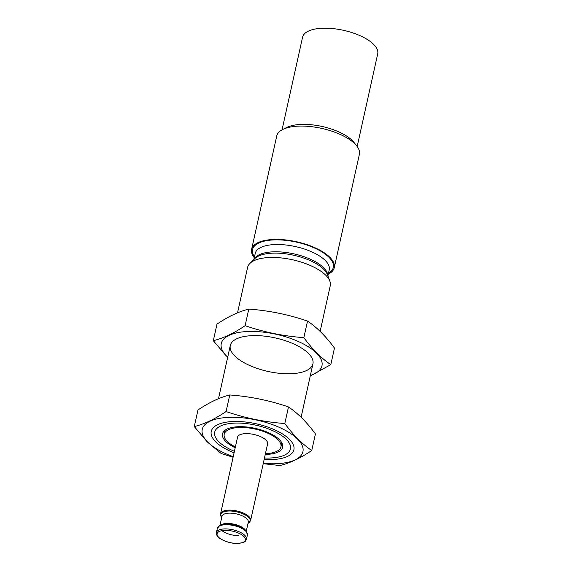 <?xml version="1.0" encoding="UTF-8"?>
<svg xmlns="http://www.w3.org/2000/svg" width="572" height="572" viewBox="0 0 572 572"><rect width="100%" height="100%" fill="white"/><g stroke="black" fill="none" stroke-linecap="round" stroke-linejoin="round"><path stroke-width="0.86" d="M238.896 535.578A13.471 5.455 12.5 0 1 221.936 530.637M219.948 525.368L221.586 524.538A13.471 5.455 12.5 0 1 234.034 524.188A13.471 5.455 12.5 0 1 245.159 529.765L246.296 531.216A15.058 6.099 12.5 0 0 233.855 524.974A15.058 6.099 12.5 0 0 219.948 525.368L217.346 528.328A15.394 6.235 12.5 0 1 233.726 525.568A15.394 6.235 12.5 0 1 247.404 534.992L246.296 531.216M219.977 525.353L221.986 516.294A13.471 5.455 12.5 0 1 236.315 513.885A13.471 5.455 12.5 0 1 248.284 522.129L246.275 531.188M237.544 437.222A15.394 6.235 12.5 0 1 253.925 434.463A15.394 6.235 12.5 0 1 267.603 443.886L250.636 520.398A15.394 6.235 12.5 0 0 236.958 510.975A15.394 6.235 12.5 0 0 220.585 513.735L237.544 437.222M235.385 446.968A29.058 11.769 12.5 0 1 224.21 434.262A29.058 11.769 12.5 0 1 255.119 429.057A29.058 11.769 12.5 0 1 280.938 446.839A29.058 11.769 12.5 0 1 265.623 453.625A29.058 11.769 12.5 0 1 265.444 453.632M235.206 447.769A30.788 12.47 12.5 0 1 222.515 433.891A30.788 12.47 12.5 0 1 255.269 428.378A30.788 12.47 12.5 0 1 282.632 447.218A30.788 12.47 12.5 0 1 266.402 454.404A30.788 12.47 12.5 0 1 265.265 454.433M234.42 451.301A38.789 15.716 12.5 0 1 217.117 439.825A38.789 15.716 12.5 0 1 255.977 425.211A38.789 15.716 12.5 0 1 285.013 454.876A38.789 15.716 12.5 0 1 269.991 458.008A38.789 15.716 12.5 0 1 264.478 457.965M237.53 312.827L247.605 267.374A42.328 17.153 12.5 0 1 249.935 263.399A42.328 17.153 12.5 0 1 292.649 259.795A42.328 17.153 12.5 0 1 329.837 281.109A42.328 17.153 12.5 0 1 330.258 285.7L320.134 331.374M254.275 257.75A42.328 17.153 12.5 0 1 251.608 249.342A42.328 17.153 12.5 0 1 296.646 241.763A42.328 17.153 12.5 0 1 334.262 267.667A42.328 17.153 12.5 0 1 328.285 274.16M251.608 249.342L276.734 135.993A42.328 17.153 12.5 0 1 282.661 129.522A42.328 17.153 12.5 0 1 319.569 127.942A42.328 17.153 12.5 0 1 354.947 143.915A42.328 17.153 12.5 0 1 356.756 145.946A42.328 17.153 12.5 0 1 359.388 154.311L334.262 267.667M282.661 129.522L286.636 127.506A38.481 15.594 12.5 0 1 320.198 126.076A38.481 15.594 12.5 0 1 352.352 140.59A38.481 15.594 12.5 0 1 353.997 142.442L356.756 145.946M282.039 129.851L302.574 37.209A38.481 15.594 12.5 0 1 332.904 28.6A38.481 15.594 12.5 0 1 373.673 44.416A38.481 15.594 12.5 0 1 377.713 53.868L357.178 146.504M233.233 456.685A51.566 20.892 12.5 0 1 207.643 442.056A51.566 20.892 12.5 0 1 233.426 417.31A51.566 20.892 12.5 0 1 300.851 443.107A51.566 20.892 12.5 0 1 263.284 463.349M234.084 452.817A42.328 17.153 12.5 0 1 215.687 441.791A42.328 17.153 12.5 0 1 217.167 424.917A42.328 17.153 12.5 0 1 256.285 423.809A42.328 17.153 12.5 0 1 291.27 441.348A42.328 17.153 12.5 0 1 264.142 459.48M263.206 463.699L279.958 465.529C289.997 463.055 300.593 458.05 311.754 450.514C302.331 444.158 293.35 435.163 284.813 423.523C264.679 422.064 245.095 418.068 226.083 411.547C214.922 419.083 204.318 424.088 194.287 426.562L207.329 441.977L221.221 453.553L233.104 457.25M194.287 426.562L197.962 409.981C209.123 402.445 219.72 397.44 229.758 394.966C249.892 396.432 269.476 400.421 288.488 406.942C297.919 413.299 306.899 422.3 315.429 433.933L311.754 450.514M288.488 406.942L284.813 423.523M229.758 394.966L226.083 411.547M227.699 357.164A51.566 20.892 12.5 0 1 226.684 356.184A51.566 20.892 12.5 0 1 242.721 331.882A51.566 20.892 12.5 0 1 308.909 347.154A51.566 20.892 12.5 0 1 310.353 375.489M234.727 355.913A42.328 17.153 12.5 0 1 236.207 339.046A42.328 17.153 12.5 0 1 275.325 337.938A42.328 17.153 12.5 0 1 310.303 355.477A42.328 17.153 12.5 0 1 288.631 373.766A42.328 17.153 12.5 0 1 234.727 355.913M310.26 375.926L330.795 364.643C321.364 358.286 312.383 349.292 303.854 337.652C283.712 336.193 264.135 332.196 245.116 325.675C233.955 333.211 223.359 338.216 213.32 340.69L226.369 356.106M213.32 340.69L216.995 324.109C228.156 316.573 238.753 311.568 248.791 309.094C268.933 310.553 288.51 314.55 307.529 321.071C316.952 327.427 325.933 336.422 334.47 348.062L330.795 364.643M307.529 321.071L303.854 337.652M248.791 309.094L245.116 325.675M237.709 543.357A14.45 5.856 12.5 0 1 218.633 537.272A14.45 5.856 12.5 0 1 224.739 530.351A14.45 5.856 12.5 0 1 243.815 536.429A14.45 5.856 12.5 0 1 237.709 543.357M246.475 539.174C245.073 541.305 246.511 542.242 237.88 543.4C232.489 543.729 226.605 542.163 220.234 538.695C217.589 537.201 216.316 535.135 216.423 532.511A15.394 6.235 12.5 0 1 232.797 529.751A15.394 6.235 12.5 0 1 246.475 539.174L247.404 534.992M221.707 517.538L221.686 517.51A15.058 6.099 12.5 0 1 236.772 511.84A15.058 6.099 12.5 0 1 248.041 523.359L250.636 520.398M249.935 263.399L254.94 258.501A38.367 15.544 12.5 0 1 293.658 255.234A38.367 15.544 12.5 0 1 327.363 274.56L329.837 281.109M254.082 259.345A37.902 15.358 12.5 0 1 293.958 253.875A37.902 15.358 12.5 0 1 327.792 275.683M253.875 259.538L255.241 253.389A37.902 15.358 12.5 0 1 295.574 246.603A37.902 15.358 12.5 0 1 329.25 269.798L327.892 275.947M254.476 256.857A41.37 16.76 12.5 0 1 296.561 242.142A41.37 16.76 12.5 0 1 328.485 273.259M216.423 532.511L217.346 528.328M221.686 517.51L220.585 513.735M280.938 446.839L281.832 442.814M224.21 434.262L225.103 430.237M301.101 417.253L312.941 363.842M218.497 398.698L230.28 345.517"/></g></svg>
